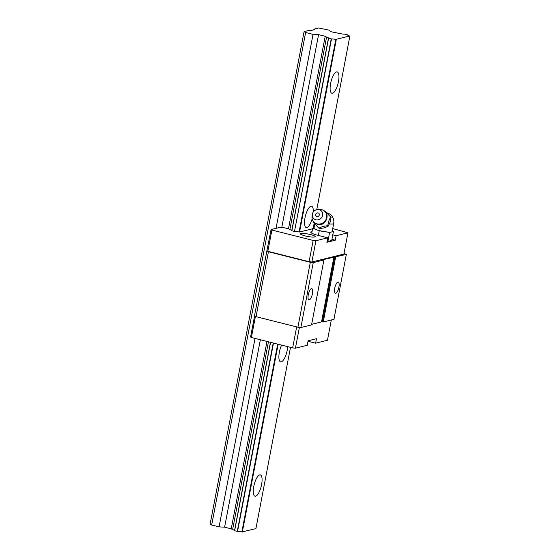 <?xml version="1.0" encoding="UTF-8"?>
<svg xmlns="http://www.w3.org/2000/svg" width="560" height="560" viewBox="0 0 560 560"><rect width="100%" height="100%" fill="white"/><g stroke="black" fill="none" stroke-linecap="round" stroke-linejoin="round"><path stroke-width="0.84" d="M253.743 486.514A10.976 3.626 -75.9 0 1 260.351 474.901A10.976 3.626 -75.9 0 1 261.597 484.568A10.976 3.626 -75.9 0 1 254.989 496.181A10.976 3.626 -75.9 0 1 253.743 486.514M312.158 218.813A10.976 3.626 -75.9 0 1 306.236 227.535A10.976 3.626 -75.9 0 1 304.99 217.868A10.976 3.626 -75.9 0 1 311.598 206.248A10.976 3.626 -75.9 0 1 313.32 211.932M330.61 83.545A10.976 3.626 -75.9 0 1 337.218 71.925A10.976 3.626 -75.9 0 1 338.471 81.592A10.976 3.626 -75.9 0 1 331.863 93.212A10.976 3.626 -75.9 0 1 330.61 83.545M287.679 346.64A10.976 3.626 -75.9 0 1 287.224 350.238A10.976 3.626 -75.9 0 1 280.616 361.858A10.976 3.626 -75.9 0 1 279.363 352.191A10.976 3.626 -75.9 0 1 281.596 345.107M304.087 31.612L308.798 30.443L310.562 30.639L314.699 29.61L313.929 29.169L318.647 28L329.574 30.254L330.638 31.64L340.424 33.663A4.158 0.679 10.8 0 0 344.715 34.139L347.774 34.909A4.158 0.679 10.8 0 0 347.697 35.007A4.158 0.679 10.8 0 0 349.65 35.987L335.797 39.424A4.158 0.679 10.8 0 0 331.506 38.948L328.454 38.178A4.158 0.679 10.8 0 0 328.531 38.08A4.158 0.679 10.8 0 0 326.571 37.1L325.192 36.309L318.563 34.643L313.033 34.363L305.627 32.501L304.087 31.612L210.133 524.132L211.68 525.021L305.627 32.501M277.676 344.12L241.85 531.944L255.913 528.633L290.493 347.354M313.257 228.046L314.167 223.251M316.764 209.65L349.867 36.113M325.192 36.309L288.47 228.844L283.052 227.479L280.091 227.332L271.061 229.572L266.889 250.866L268.436 251.755L310.303 262.297L313.243 262.626L323.932 259.966L323.526 259.539L346.332 254.408L344.022 253.414M266.987 341.432L231.238 528.829L224.609 527.163L219.079 526.883L255.031 338.422M234.542 530.474A4.158 0.679 10.8 0 0 232.624 529.62L231.238 528.829M232.624 529.62L268.45 341.796M291.767 230.489A4.158 0.679 10.8 0 0 289.849 229.635L326.571 37.1M276.031 228.34L313.033 34.363M224.609 527.163L260.358 339.759M281.785 227.416L318.563 34.643M219.079 526.883L211.68 525.021M313.803 29.834L313.929 29.169M336.294 39.48L299.565 232.008L299.075 231.952L335.797 39.424M241.85 531.944A4.158 0.679 10.8 0 0 237.552 531.468L273.49 343.07M331.219 38.913L294.49 231.448L331.506 38.948M242.34 532L278.159 344.246M270.438 342.3L234.5 530.698L237.552 531.468M294.49 231.448L291.725 230.706L328.454 38.178M234.626 530.768L270.571 342.335M291.851 230.783L328.58 38.248M237.265 531.433L273.21 343M314.699 236.978A7.511 1.232 10.8 0 0 315.203 236.656A7.511 1.232 10.8 0 0 309.309 234.297A7.511 1.232 10.8 0 0 300.958 233.52A7.511 1.232 10.8 0 0 300.454 233.842A7.511 1.232 10.8 0 0 306.348 236.201A7.511 1.232 10.8 0 0 314.699 236.978M333.284 232.302A7.511 1.232 10.8 0 0 333.403 232.134A7.511 1.232 10.8 0 0 333.354 231.938M312.06 231.532A11.669 1.911 10.8 0 0 311.535 231.63A11.669 1.911 10.8 0 0 310.751 232.134A11.669 1.911 10.8 0 0 318.038 235.354L327.761 237.804L326.907 242.284L335.265 240.212L336.119 235.732L347.956 232.792L343.896 254.058L311.871 262.01L309.099 261.702L313.159 240.436L315.924 240.744L311.871 262.01M334.761 288.204A5.775 1.911 -75.9 0 1 338.24 282.093A5.775 1.911 -75.9 0 1 338.898 287.175A5.775 1.911 -75.9 0 1 335.419 293.293A5.775 1.911 -75.9 0 1 334.761 288.204M308.287 294.777A5.775 1.911 -75.9 0 1 311.766 288.666A5.775 1.911 -75.9 0 1 312.424 293.748A5.775 1.911 -75.9 0 1 308.945 299.866A5.775 1.911 -75.9 0 1 308.287 294.777M296.66 326.907L292.656 347.893L251.391 337.505L255.43 316.323M271.061 229.572L271.887 230.041L267.834 251.314L267.008 250.838M292.656 347.893L295.428 348.201L307.265 345.268L308.119 340.788L316.47 338.716L315.616 343.189L327.453 340.249L331.324 319.984M346.332 254.408L333.942 319.333L323.253 321.986L335.636 257.061M268.436 251.755L256.046 316.673L254.506 315.791L266.889 250.866M308.021 341.278L315.616 343.189M267.834 251.314L309.099 261.702M271.887 230.041L313.159 240.436M315.924 240.744L327.761 237.804M295.428 348.201L299.397 327.383M323.253 321.986L321.545 321.881L333.928 256.956M311.654 324.338L321.545 321.881M256.046 316.673L297.913 327.222L300.86 327.544L311.549 324.891L323.932 259.966M331.933 239.372L335.265 240.212M332.787 234.892L336.119 235.732M251.391 337.505L250.565 337.029L254.604 315.847M314.055 223.867L314.762 224.042M332.717 228.564L347.956 232.792M299.565 232.008L312.585 228.781M300.86 327.544L313.243 262.626M297.913 327.222L310.303 262.297M289.849 229.635L288.47 228.844M299.075 231.952A4.158 0.679 10.8 0 0 294.777 231.476M312.305 214.515L312.06 216.496A7.623 7.028 -42 0 0 312.592 220.164A7.623 7.028 -42 0 0 317.023 223.867A7.623 7.028 -42 0 0 325.983 219.45A7.623 7.028 -42 0 0 323.435 210.392A7.623 7.028 -42 0 0 321.713 209.699A7.623 7.028 -42 0 0 319.844 209.489L317.842 209.517A5.432 5.005 -42 0 0 312.305 214.515A5.432 5.005 -42 0 0 315.833 219.765A5.432 5.005 -42 0 0 322.476 215.971A5.432 5.005 -42 0 0 319.179 209.671A5.432 5.005 -42 0 0 317.842 209.517M313.152 221.2L313.026 222.026L318.99 228.228C321.384 226.779 324.324 225.953 327.824 225.757C328.223 222.229 329.182 219.338 330.701 217.077L324.737 210.875L324.24 210.924M329.392 223.979A9.24 1.512 -169.2 0 0 333.06 223.916A9.24 1.512 -169.2 0 0 333.683 223.517L332.143 231.574A9.24 1.512 -169.2 0 1 331.527 231.973L329.616 232.449L327.908 241.402L327.103 241.276M316.918 216.496A1.918 1.764 138 0 1 316.743 213.115A1.918 1.764 138 0 1 318.507 216.174A1.918 1.764 138 0 1 316.918 216.496M327.824 225.757L328.188 226.156L324.394 227.843L319.347 228.627L313.026 222.026M332.248 231.028L333.438 231.497L331.73 240.45L327.908 241.402M329.616 232.449L319.249 230.79L318.36 235.438M318.99 228.228L319.347 228.627M330.701 217.077L331.058 217.476L330.134 222.145L328.188 226.156M333.438 231.497L331.527 231.973A9.24 1.512 -169.2 0 1 324.429 231.616A9.24 1.512 -169.2 0 1 315.973 229.488L312.697 228.186L311.745 233.17M319.249 230.79L315.973 229.488A9.24 1.512 -169.2 0 1 313.992 228.109L314.79 223.909M312.697 228.186L314.041 227.857M322.385 321.888L334.768 256.963M323.435 210.392C331.016 214.179 325.654 226.877 317.548 224.336C315.252 223.706 313.6 222.313 312.592 220.164M333.683 223.517A9.24 9.24 0 0 0 326.571 212.751"/></g></svg>
